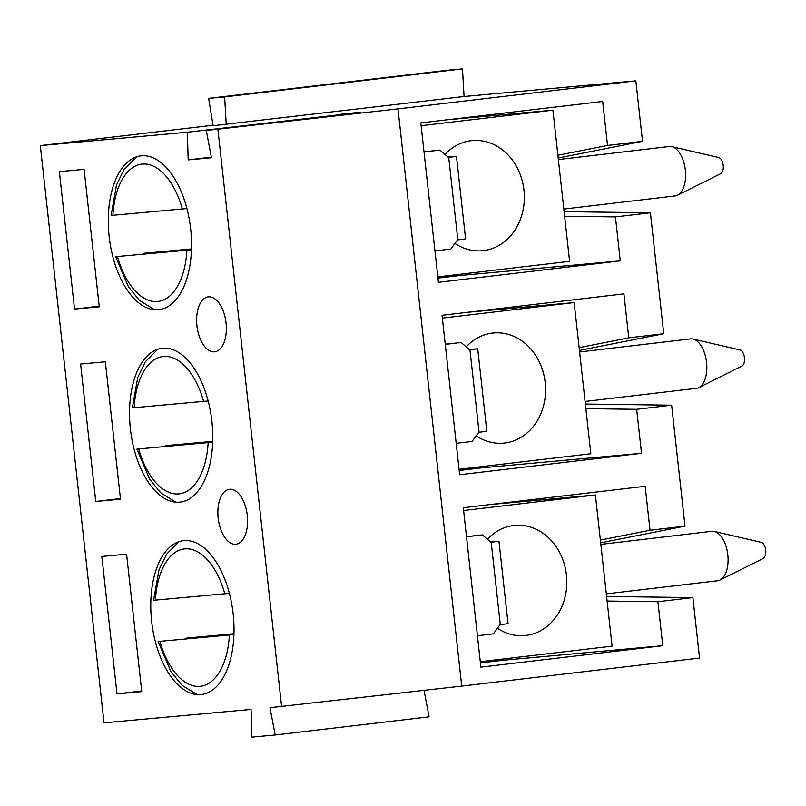 <?xml version="1.0" encoding="UTF-8"?>
<svg xmlns="http://www.w3.org/2000/svg" width="806" height="806" viewBox="0 0 806 806"><rect width="100%" height="100%" fill="white"/><g stroke="black" fill="none" stroke-linecap="round" stroke-linejoin="round"><path stroke-width="1.21" d="M464.065 96.508L213.116 125.736L208.633 98.382L446.474 70.354L462.483 68.893L464.065 96.508L635.843 80.852L642.523 141.322L558.205 158.016M564.119 211.646L650.412 212.784L663.761 333.724L579.443 350.419M585.368 404.058L671.65 405.196L684.999 526.137L600.682 542.831M606.606 596.46L692.888 597.599L699.568 658.069L461.727 686.108L269.98 707.698L275.199 734.991L251.905 737.107L251.059 709.421L104.024 722.831L40.3 145.604L213.036 125.242M341.24 114.563L187.335 132.204L40.3 145.604M341.23 114.059L360.151 112.336L206.255 130.471L211.474 157.764L188.181 159.89L187.335 132.204M635.843 80.852L398.003 108.881L206.255 130.471M235.765 544.241A27.656 14.619 83.3 0 1 218.194 518.268A27.656 14.619 83.3 0 1 229.488 489.282A27.656 14.619 83.3 0 1 247.241 515.044A27.656 14.619 83.3 0 1 235.967 544.221A27.656 14.619 83.3 0 1 235.765 544.241M95.763 501.473L80.59 364.04L105.334 361.783L120.507 499.216L95.763 501.473L120.437 498.561M162.661 348.232A77.436 40.925 83.3 0 1 211.857 420.944A77.436 40.925 83.3 0 1 180.222 502.098A77.436 40.925 83.3 0 1 130.512 429.981A77.436 40.925 83.3 0 1 162.087 348.293A77.436 40.925 83.3 0 1 162.661 348.232M214.517 351.829A27.656 14.619 83.3 0 1 196.946 325.866A27.656 14.619 83.3 0 1 208.25 296.88A27.656 14.619 83.3 0 1 226.002 322.632A27.656 14.619 83.3 0 1 214.728 351.809A27.656 14.619 83.3 0 1 214.517 351.829M141.413 155.82A77.436 40.925 83.3 0 1 190.619 228.531A77.436 40.925 83.3 0 1 158.973 309.685A77.436 40.925 83.3 0 1 109.273 237.579A77.436 40.925 83.3 0 1 140.849 155.88A77.436 40.925 83.3 0 1 141.413 155.82M74.525 309.071L59.352 171.628L84.096 169.371L99.269 306.814L74.525 309.071L99.198 306.159M183.899 540.635A77.436 40.925 83.3 0 1 233.095 613.346A77.436 40.925 83.3 0 1 201.46 694.5A77.436 40.925 83.3 0 1 151.76 622.393A77.436 40.925 83.3 0 1 183.335 540.695A77.436 40.925 83.3 0 1 183.899 540.635M117.001 693.885L101.828 556.452L126.582 554.196L141.755 691.629L117.001 693.885L141.685 690.974M281.626 706.64L217.902 129.413M502.501 659.076L502.642 660.305L662.774 645.707L657.918 601.719L692.888 597.599M662.774 645.707L480.89 667.146L463.299 507.72L645.173 486.28L650.029 530.257L684.999 526.137M481.263 466.664L481.394 467.893L641.526 453.294L636.669 409.317L671.65 405.196M641.526 453.294L459.652 474.734L442.051 315.307L623.925 293.868L628.781 337.855L663.761 333.724M460.014 274.262L460.155 275.491L620.288 260.882L615.431 216.905L650.412 212.784M620.288 260.882L438.414 282.322L420.813 122.905L602.687 101.465L607.543 145.443L642.523 141.322M398.003 108.881L461.727 686.108M600.379 540.091L650.029 530.257M657.918 601.719L607.109 601.054M502.642 660.305L480.426 662.925M579.141 347.678L628.781 337.855M636.669 409.317L585.871 408.642M481.394 467.893L459.188 470.513M557.893 155.276L607.543 145.443M615.431 216.905L564.633 216.24M460.155 275.491L437.94 278.1M424.037 690.399L429.094 716.846L275.199 734.991M211.363 157.15L188.181 159.89M208.633 98.382L224.642 96.922L226.224 124.547M462.483 68.893L224.642 96.922M444.952 154.45A55.312 46.95 -95.2 0 1 471.248 140.677A55.312 46.95 -95.2 0 1 472.296 140.566A55.312 46.95 -95.2 0 1 524.081 191.385A55.312 46.95 -95.2 0 1 482.341 250.737A55.312 46.95 -95.2 0 1 454.947 243.442M421.115 125.706L552.916 110.17L569.61 261.346L437.809 276.881M552.916 110.17L446.756 119.842M563.837 209.056L675.136 195.939A24.885 13.158 -96.7 0 0 677.524 195.213A24.885 13.158 -96.7 0 0 685.291 169.673A24.885 13.158 -96.7 0 0 671.801 146.642A24.885 13.158 -96.7 0 0 669.494 146.48A24.885 13.158 -96.7 0 0 669.312 146.501L558.377 159.578M677.524 195.213L720.624 173.713A8.292 4.383 -96.7 0 0 723.214 165.21A8.292 4.383 -96.7 0 0 718.72 157.533L671.801 146.642M434.948 250.928L450.846 249.054L457.526 239.906L465.576 238.848L456.478 156.384L447.924 157.019M424.016 151.971L439.925 150.097L448.428 157.452L456.478 156.384M424.006 151.82L439.925 150.097M191.465 249.779L115.661 256.691L128.446 286.886L139.498 300.426L154.581 309.756M136.557 156.838L124.104 169.351L116.487 185.058L111.117 215.454L186.901 208.553M191.485 248.943L144.052 253.265M212.703 442.192L136.909 449.093L149.694 479.298L160.747 492.839L175.829 502.168M157.805 349.24L145.342 361.763L137.735 377.46L132.355 407.866L208.139 400.965M212.734 441.356L165.29 445.678M456.186 443.33L472.084 441.456L478.774 432.318L486.824 431.26L477.716 348.797L469.173 349.431M445.265 344.384L461.163 342.5L469.666 349.854L477.716 348.797M445.244 344.222L461.163 342.5M466.2 346.862A55.312 46.95 -95.2 0 1 492.496 333.08A55.312 46.95 -95.2 0 1 493.544 332.969A55.312 46.95 -95.2 0 1 545.319 383.797A55.312 46.95 -95.2 0 1 503.589 443.139A55.312 46.95 -95.2 0 1 476.185 435.845M442.363 318.108L574.164 302.572L590.848 453.748L459.047 469.283M574.164 302.572L468.004 312.254M585.075 401.459L696.384 388.341A24.885 13.158 -96.7 0 0 698.772 387.626A24.885 13.158 -96.7 0 0 706.53 362.085A24.885 13.158 -96.7 0 0 693.049 339.054A24.885 13.158 -96.7 0 0 690.742 338.883A24.885 13.158 -96.7 0 0 690.551 338.903L579.615 351.98M698.772 387.626L741.873 366.125A8.292 4.383 -96.7 0 0 744.462 357.612A8.292 4.383 -96.7 0 0 739.958 349.935L693.049 339.054M233.952 634.594L158.147 641.505L170.932 671.71L181.985 685.251L197.067 694.581M179.043 541.652L166.58 554.165L158.973 569.872L153.593 600.279L229.388 593.367M233.972 633.758L186.539 638.09M477.424 635.743L493.332 633.869L500.012 624.721L508.062 623.663L498.954 541.209L490.411 541.833M466.503 536.786L482.401 534.912L490.904 542.267L498.954 541.209M466.483 536.635L482.401 534.912M487.439 539.264A55.312 46.95 -95.2 0 1 513.734 525.492A55.312 46.95 -95.2 0 1 514.782 525.381A55.312 46.95 -95.2 0 1 566.568 576.199A55.312 46.95 -95.2 0 1 524.827 635.551A55.312 46.95 -95.2 0 1 497.433 628.257M463.601 510.52L595.402 494.985L612.097 646.16L480.295 661.696M595.402 494.985L489.242 504.657M606.324 593.871L717.622 580.753A24.885 13.158 -96.7 0 0 720.01 580.028A24.885 13.158 -96.7 0 0 727.778 554.488A24.885 13.158 -96.7 0 0 714.287 531.456A24.885 13.158 -96.7 0 0 711.98 531.295A24.885 13.158 -96.7 0 0 711.799 531.315L600.853 544.393M720.01 580.028L763.111 558.538A8.292 4.383 -96.7 0 0 765.7 550.024A8.292 4.383 -96.7 0 0 761.207 542.347L714.287 531.456M457.818 239.876L448.71 157.412M186.911 250.233A69.135 36.532 83.3 0 1 157.502 301.504A69.135 36.532 83.3 0 1 117.475 256.56M112.921 215.333A69.135 36.532 83.3 0 1 142.33 164.071A69.135 36.532 83.3 0 1 182.358 209.006M208.15 442.645A69.135 36.532 83.3 0 1 178.741 493.907A69.135 36.532 83.3 0 1 138.713 448.972M134.159 407.745A69.135 36.532 83.3 0 1 163.568 356.474A69.135 36.532 83.3 0 1 203.596 401.408M479.056 432.278L469.958 349.824M229.388 635.047A69.135 36.532 83.3 0 1 199.989 686.319A69.135 36.532 83.3 0 1 159.951 641.385M155.407 600.148A69.135 36.532 83.3 0 1 184.816 548.886A69.135 36.532 83.3 0 1 224.844 593.821M500.304 624.69L491.197 542.226"/></g></svg>
